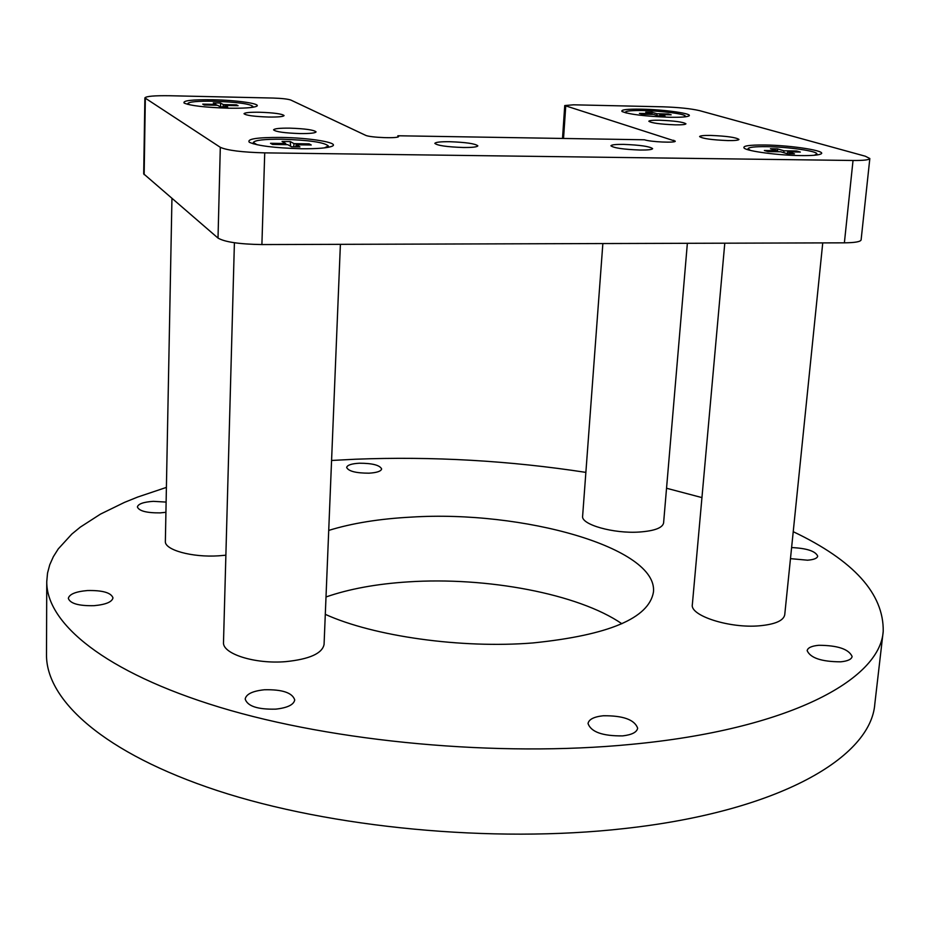 <?xml version="1.0" encoding="UTF-8"?>
<svg xmlns="http://www.w3.org/2000/svg" width="930" height="930" viewBox="0 0 930 930"><rect width="100%" height="100%" fill="white"/><g stroke="black" fill="none" stroke-linecap="round" stroke-linejoin="round"><path stroke-width="1.4" d="M449.562 141.709C440.39 141.639 435.484 142.197 434.845 143.383C437.333 145.545 446.807 146.917 463.28 147.498C472.417 147.568 477.276 147.01 477.846 145.836C475.3 143.673 465.872 142.29 449.562 141.709M289.742 128.142C279.709 128.049 274.327 128.619 273.571 129.851C275.687 131.793 284.51 133.037 300.041 133.571C310.05 133.653 315.386 133.083 316.072 131.862C313.898 129.921 305.121 128.677 289.742 128.142M710.694 135.431C703.719 135.35 700.023 135.734 699.604 136.594C702.487 138.605 711.938 139.93 727.981 140.581C734.921 140.663 738.583 140.267 738.955 139.43C736.014 137.408 726.597 136.071 710.694 135.431M659.719 120.237C652.872 120.133 649.245 120.482 648.838 121.26C651.442 123.027 660.219 124.225 675.168 124.841C681.969 124.934 685.573 124.585 685.945 123.806C683.283 122.039 674.541 120.842 659.719 120.237M259.563 112.239C249.926 112.123 244.753 112.611 244.02 113.716C245.973 115.425 254.192 116.529 268.677 117.041C278.279 117.145 283.418 116.657 284.08 115.564C282.092 113.867 273.92 112.751 259.563 112.239M623.495 144.383C615.602 144.313 611.417 144.778 610.917 145.801C613.742 147.986 623.495 149.405 640.189 150.044C648.036 150.102 652.186 149.637 652.628 148.626C649.745 146.429 640.026 145.022 623.495 144.383M212.982 99.754C192.057 99.51 182.443 100.614 184.14 103.079C190.499 105.741 205.193 107.438 228.21 108.194C243.59 108.415 253.053 107.787 256.575 106.287C261.935 103.835 237.185 100.184 212.982 99.754M641.723 109.17C627.064 108.95 620.508 109.74 622.042 111.519C629.471 114.437 645.292 116.343 669.495 117.261C679.993 117.447 686.398 117.029 688.723 116.041C694.222 113.785 664.787 109.554 641.723 109.17M764.623 144.999C748.883 144.882 742.094 145.952 744.267 148.219C747.836 151.334 778.77 155.403 800.986 155.601C811.506 155.717 818.086 155.194 820.725 154.055C828.258 151.067 791.511 145.243 764.623 144.999M280.953 137.431C257.18 137.338 246.636 138.954 249.333 142.278C257.459 145.836 274.803 147.986 301.355 148.742C317.781 148.87 328.104 147.998 332.324 146.126C339.741 142.72 309.609 137.733 280.953 137.431M853.031 160.483C863.679 160.565 869.283 159.914 869.829 158.53L865.319 156.217L699.5 110.624C690.792 108.612 678.54 107.345 662.741 106.811L573.554 104.811L564.743 105.555L675.261 141.151C675.971 143.092 650.454 141.965 644.467 139.779L397.866 135.768L398.598 136.408C399.447 138.709 369.768 137.675 365.444 135.234L290.811 100.045C287.788 99.01 281.813 98.347 272.885 98.045L170.132 95.744C154.578 95.511 146.161 96.22 144.882 97.894L220.305 147.312C227.211 150.404 242.021 152.253 264.725 152.869L853.031 160.483L844.382 242.835C854.949 242.718 860.529 241.742 861.11 239.905L869.829 158.53M144.882 97.894L143.697 173.875L218.015 238.08C224.828 242.044 239.452 244.206 261.9 244.567L844.382 242.835M397.866 135.768L397.808 136.977M840.673 661.823C821.585 661.73 810.414 658.01 807.159 650.651C807.763 647.757 811.634 645.966 818.76 645.292C837.674 645.374 848.788 649.105 852.124 656.499C851.555 659.347 847.73 661.114 840.673 661.823M165.924 512.302L160.134 512.883C146.638 512.988 139.058 511.012 137.384 506.966C138.21 503.886 143.522 502.014 153.322 501.34L166.11 502.084M93.988 605.686C78.713 605.988 70.157 603.547 68.332 598.362C69.343 594.177 75.737 591.573 87.501 590.538C102.637 590.248 111.135 592.701 112.983 597.885C112.053 602.001 105.729 604.605 93.988 605.686M369.012 473.184C355.899 473.149 348.448 471.231 346.658 467.453C347.274 465.093 351.517 463.675 359.375 463.21C372.384 463.245 379.8 465.151 381.637 468.952C381.056 471.278 376.848 472.684 369.012 473.184M622.658 735.886C602.547 736.107 591.015 731.98 588.039 723.517C588.83 719.378 593.898 716.786 603.221 715.763C623.123 715.542 634.597 719.681 637.654 728.178C636.899 732.247 631.9 734.816 622.658 735.886M326.012 596.967C349.18 588.934 376.534 583.9 408.072 581.889C486.437 576.658 578.332 593.747 621.868 623.739M328.72 530.414C352.063 523.206 379.626 518.766 411.409 517.103C522.602 510.047 657.963 547.584 653.465 592.015C649 618.217 608.825 635.19 532.913 642.944C461.338 648.733 373.558 636.294 325.302 614.346M791.604 547.561C806.833 548.282 815.529 551.141 817.702 556.152C817.226 558.349 813.831 559.697 807.519 560.197L790.465 558.639M275.768 709.137C257.68 709.567 247.485 706.207 245.183 699.035C246.183 694.106 252.565 691.025 264.353 689.769C282.267 689.339 292.392 692.734 294.729 699.918C293.81 704.742 287.486 707.823 275.768 709.137M793.22 531.681C853.821 560.534 883.814 593.735 883.221 631.296L874.828 703.847C871.131 756.915 779.979 811.565 623.867 828.607C492.726 843.394 330.696 827.851 217.376 790.605C103.823 753.219 45.977 700.081 46.5 654.639L46.756 581.599L47.535 573.089L49.743 564.777L53.347 556.71L58.276 548.886L71.843 534.064L80.352 527.089L100.521 514.092L124.457 502.398L137.686 497.05L166.4 487.401M331.58 460.466L355.527 459.222C432.636 456.246 509.419 460.641 585.865 472.382M666.543 488.25L701.941 497.597M883.221 631.296C880.082 679.888 788.605 729.597 630.865 744.395C498.375 757.276 334.312 742.094 219.631 707.242C104.695 672.274 46.244 623.205 46.756 581.599M340.392 244.334L324.07 644.409C322.315 653.43 309.585 659.172 285.894 661.625C255.076 664.322 222.072 653.825 223.502 642.281L234.406 242.742M324.43 147.882L328.36 145.975C324.512 142.371 309.086 140.116 282.057 139.221C264.283 139.093 254.704 140.186 253.32 142.499L257.133 144.778M270.525 143.29L285.731 143.522L282.046 141.453L290.3 141.569L294.031 143.639L309.12 143.859L311.248 144.999L296.112 144.789L299.937 146.894L291.543 146.777L287.777 144.662L272.513 144.441L270.525 143.29M295.81 146.835L296.112 144.789M285.812 144.638L285.731 143.522M294.031 143.639L293.717 146.812M309.12 143.859L308.307 144.964M290.3 141.569L290.544 146.219M250.972 107.52L252.914 106.415C249.798 103.788 236.766 102.068 213.807 101.231C197.765 101.01 189.104 101.777 187.814 103.532L189.72 104.811M202.74 104.137L216.039 104.416L213.284 102.87L220.503 103.032L223.305 104.579L236.511 104.858L238.092 105.706L224.851 105.427L227.711 107.008L220.375 106.857L217.562 105.276L204.228 104.997L202.74 104.137M224.653 106.938L224.851 105.427M216.109 105.241L216.039 104.416M223.305 104.579L223.084 106.903M236.511 104.858L235.906 105.66M220.503 103.032L220.654 106.857M814.203 155.275L816.877 153.985C817.97 151.16 788.059 146.859 766.564 146.661C754.904 146.533 748.72 147.231 748.034 148.73L750.394 150.393M764.355 150.509L777.062 150.695L770.459 148.754L777.375 148.858L784.013 150.8L796.626 150.986L800.346 152.055L787.698 151.869L794.476 153.857L787.478 153.752L780.723 151.776L767.982 151.59L764.355 150.509M787.292 153.706L787.698 151.869M777.096 151.718L777.062 150.695M784.013 150.8L783.769 152.671M796.626 150.986L795.906 151.997M777.375 148.858L777.829 151.73M683.864 116.971L685.236 116.169C686.073 114.076 661.846 110.879 643.211 110.554C632.063 110.368 626.146 110.891 625.46 112.123L626.692 113.1M639.422 113.379L650.802 113.623L645.746 112.135L651.942 112.274L657.022 113.751L668.321 113.995L671.169 114.82L659.835 114.576L665.008 116.087L658.742 115.959L653.604 114.448L642.188 114.204L639.422 113.379M659.556 115.971L659.835 114.576M650.837 114.39L650.802 113.623M657.022 113.751L656.824 115.39M668.321 113.995L667.787 114.739M651.942 112.274L652.221 114.413M225.885 555.198L218.55 555.826C192.01 557.593 164.308 549.863 165.366 541.295L171.945 198.52M822.748 242.893L784.734 614.777C783.548 620.67 775.155 624.344 759.554 625.797C729.666 628.552 689.793 615.672 692.338 604.639L724.784 243.183M687.363 243.3L663.59 522.962C662.52 527.903 654.464 530.925 639.41 532.03C613.475 533.843 580.797 524.497 582.622 516.138L602.861 243.544M565.742 106.148L563.534 138.465M673.785 140.256L673.657 141.825M145.336 98.475L144.15 174.642M220.305 147.312L218.015 238.08M264.725 152.869L261.9 244.567M564.743 105.555L562.511 138.442M328.302 147.312L328.36 145.975M253.286 143.836L253.32 142.499M252.89 107.264L252.914 106.415M187.802 104.381L187.814 103.532M816.773 154.996L816.877 153.985M747.941 149.73L748.034 148.73M685.189 116.831L685.236 116.169M625.402 112.774L625.46 112.123"/></g></svg>
